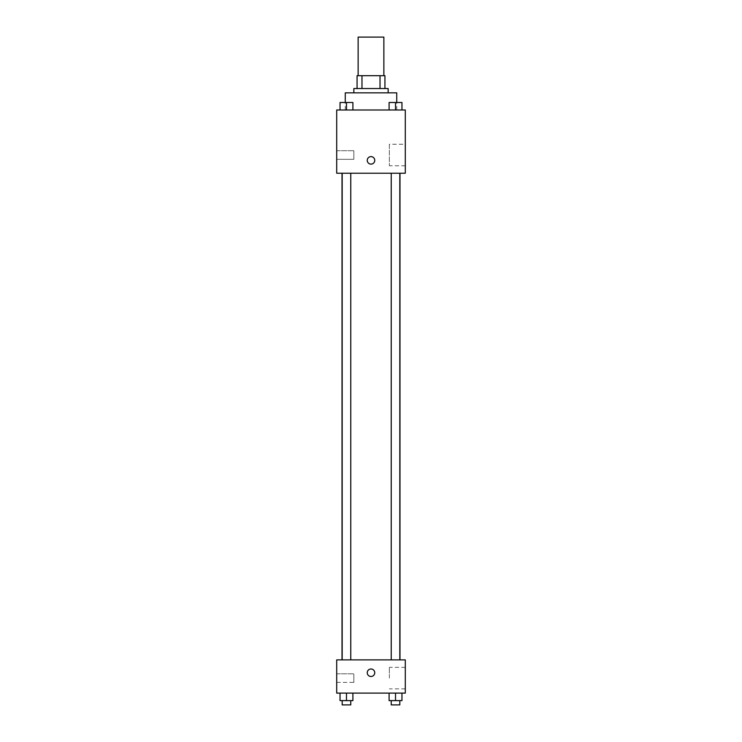 <?xml version="1.0" encoding="UTF-8"?>
<svg xmlns="http://www.w3.org/2000/svg" width="742" height="742" viewBox="0 0 742 742"><rect width="100%" height="100%" fill="white"/><g stroke="black" fill="none" stroke-linecap="round" stroke-linejoin="round"><path stroke-width="0.56" stroke-dasharray="3.71 2.78" d="M358.136 37.1L383.864 37.1M371 75.693L358.136 75.693L371 75.693M380.025 88.548L380.025 75.693L384.931 75.693L384.931 88.548L361.975 88.548L384.931 88.548M380.025 75.693L357.069 75.693M361.975 88.548L357.069 88.548L361.975 88.548L361.975 75.693M388.149 88.548L353.851 88.548M353.851 92.843L388.149 92.843L353.851 92.843M345.271 92.843L396.729 92.843M371 109.992L345.271 109.992L371 109.992M405.299 109.992L336.701 109.992L336.701 173.229L405.299 173.229L405.299 109.992M340.04 109.992L352.904 109.992L340.04 109.992L352.904 109.992L340.04 109.992L346.477 109.992L346.477 102.489L340.04 102.489L350.762 102.489L340.04 102.489L340.04 109.992L346.477 109.992L340.04 109.992L340.04 102.489L340.04 109.992L352.904 109.992L346.477 109.992L346.477 102.489L352.904 102.489L342.183 102.489L352.904 102.489L352.904 109.992L352.904 102.489M389.096 109.992L401.96 109.992L389.096 109.992L401.96 109.992L389.096 109.992L395.523 109.992L395.523 102.489L389.096 102.489L399.817 102.489L389.096 102.489L389.096 109.992L395.523 109.992L389.096 109.992L389.096 102.489L389.096 109.992L401.96 109.992L395.523 109.992L395.523 102.489L401.96 102.489L391.238 102.489L401.96 102.489L401.96 109.992L401.96 102.489M374.747 160.374A3.747 3.747 0 0 0 369.126 157.119A3.747 3.747 0 0 0 369.126 163.62A3.747 3.747 0 0 0 374.747 160.374A3.747 3.747 0 0 1 369.126 163.62A3.747 3.747 0 0 1 369.126 157.119A3.747 3.747 0 0 1 374.747 160.374M405.299 144.254L405.299 165.763L405.299 144.254L389.355 144.254L389.355 165.763L389.355 144.254M367.253 160.374A3.747 3.747 0 0 0 372.874 163.62A3.747 3.747 0 0 0 372.874 157.119A3.747 3.747 0 0 0 367.253 160.374M336.701 159.298L336.701 150.719L336.701 159.298L336.701 150.719L336.701 159.298L353.851 159.298L353.851 150.719L353.851 159.298L353.851 150.719L353.851 159.298L336.701 159.298M395.523 173.229L399.817 173.229L395.523 173.229M346.477 173.229L342.183 173.229L346.477 173.229M371 173.229L342.016 173.229L371 173.229M371 659.879L342.016 659.879L371 659.879M395.523 659.879L399.817 659.879L395.523 659.879M346.477 659.879L342.183 659.879L346.477 659.879M405.299 659.879L336.701 659.879L336.701 693.111L405.299 693.111L405.299 659.879M336.701 678.105L336.701 673.81L336.701 678.105M401.96 700.615L401.96 693.111L401.96 700.615L395.523 700.615L401.96 700.615L395.523 700.615L395.523 693.111L401.96 693.111L389.096 693.111L401.96 693.111L389.096 693.111L401.96 693.111L389.096 693.111L401.96 693.111L395.523 693.111L395.523 700.615L389.096 700.615L389.096 693.111L389.096 700.615L399.817 700.615L389.096 700.615L389.096 693.111M352.904 700.615L352.904 693.111L352.904 700.615L346.477 700.615L352.904 700.615L346.477 700.615L346.477 693.111L352.904 693.111L340.04 693.111L352.904 693.111L340.04 693.111L352.904 693.111L340.04 693.111L352.904 693.111L346.477 693.111L346.477 700.615L340.04 700.615L340.04 693.111L340.04 700.615L350.762 700.615L340.04 700.615L340.04 693.111M336.701 682.39L353.851 682.39L353.851 673.81L353.851 682.39L353.851 673.81L353.851 682.39L336.701 682.39M405.299 678.105L405.299 667.346L405.299 678.105M371 668.987A3.747 3.747 0 0 0 367.754 674.617A3.747 3.747 0 0 0 374.246 674.617A3.747 3.747 0 0 0 371 668.987A3.747 3.747 0 0 1 374.246 674.617A3.747 3.747 0 0 1 367.754 674.617A3.747 3.747 0 0 1 371 668.987M389.355 678.105L389.355 667.346L389.355 678.105M371 676.491A3.747 3.747 0 0 0 374.246 670.87A3.747 3.747 0 0 0 367.754 670.87A3.747 3.747 0 0 0 371 676.491M391.238 700.615L391.238 704.9L399.817 704.9L391.238 704.9L399.817 704.9L399.817 700.615L391.238 700.615L399.817 700.615M395.523 700.615L395.523 693.111M342.183 700.615L342.183 704.9L350.762 704.9L342.183 704.9L350.762 704.9L350.762 700.615L342.183 700.615L350.762 700.615M346.477 700.615L346.477 693.111M391.238 102.489L399.817 102.489M395.523 109.992L395.523 102.489M342.183 102.489L350.762 102.489M346.477 109.992L346.477 102.489M396.729 109.992L396.729 102.452M345.271 109.992L345.271 102.452M405.299 165.763L389.355 165.763M336.701 150.719L353.851 150.719L336.701 150.719M350.762 659.879L350.762 173.229M342.183 659.879L342.183 173.229M399.817 659.879L399.817 173.229M391.238 659.879L391.238 173.229M336.701 673.81L353.851 673.81L336.701 673.81M405.299 667.346L389.355 667.346M405.299 688.854L389.355 688.854"/><path stroke-width="1.11" d="M383.864 75.693L383.864 37.1L358.136 37.1L358.136 75.693M361.975 88.548L361.975 75.693L357.069 75.693L357.069 88.548L357.069 75.693M361.975 75.693L384.931 75.693L384.931 88.548M380.025 88.548L380.025 75.693M353.851 92.843L353.851 88.548L388.149 88.548L388.149 92.843M396.729 102.452L396.729 92.843L345.271 92.843L345.271 102.452M336.701 109.992L405.299 109.992L405.299 173.229L336.701 173.229L336.701 109.992M367.253 160.374A3.747 3.747 0 0 1 372.874 157.119A3.747 3.747 0 0 1 372.874 163.62A3.747 3.747 0 0 1 367.253 160.374M336.701 659.879L405.299 659.879L405.299 693.111L336.701 693.111L336.701 659.879M371 676.491A3.747 3.747 0 0 1 367.754 670.87A3.747 3.747 0 0 1 374.246 670.87A3.747 3.747 0 0 1 371 676.491M389.096 693.111L389.096 700.615L401.96 700.615L401.96 693.111L401.96 700.615M395.523 700.615L395.523 693.111M399.817 700.615L399.817 704.9L391.238 704.9L391.238 700.615M340.04 693.111L340.04 700.615L352.904 700.615L352.904 693.111L352.904 700.615M346.477 700.615L346.477 693.111M350.762 700.615L350.762 704.9L342.183 704.9L342.183 700.615M389.096 109.992L389.096 102.489L401.96 102.489L401.96 109.992L401.96 102.489M395.523 109.992L395.523 102.489M399.817 102.489L391.238 102.489M340.04 109.992L340.04 102.489L352.904 102.489L352.904 109.992L352.904 102.489M346.477 109.992L346.477 102.489M350.762 102.489L342.183 102.489M399.984 659.879L399.984 173.229M342.016 659.879L342.016 173.229M391.238 173.229L391.238 659.879M399.817 173.229L399.817 659.879M350.762 659.879L350.762 173.229M342.183 659.879L342.183 173.229"/></g></svg>
